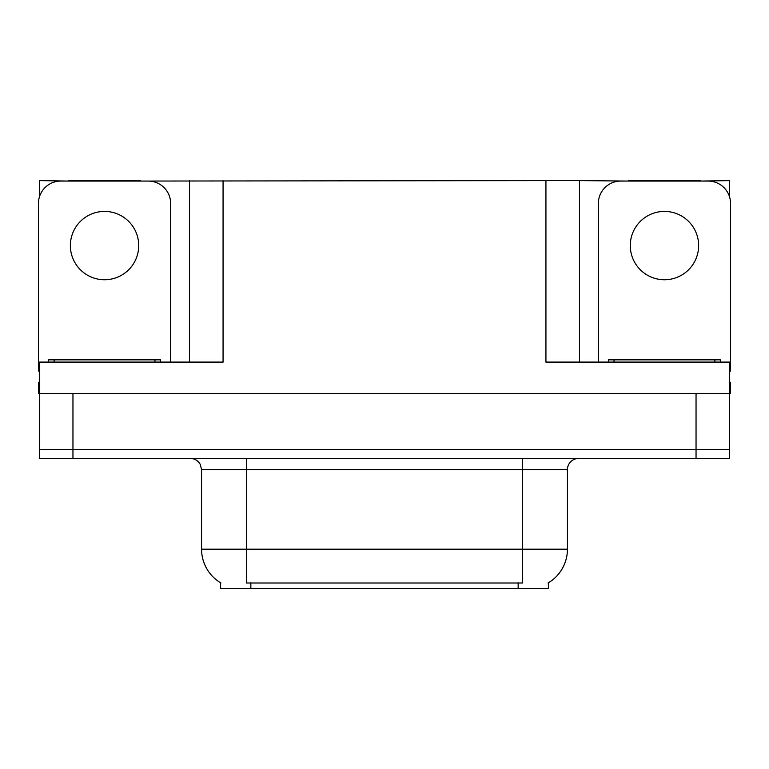 <?xml version="1.0" encoding="UTF-8"?>
<svg xmlns="http://www.w3.org/2000/svg" width="769" height="769" viewBox="0 0 769 769"><rect width="100%" height="100%" fill="white"/><g stroke="black" fill="none" stroke-linecap="round" stroke-linejoin="round"><path stroke-width="1.15" d="M548.393 582.806L548.393 588.391L220.607 588.391L220.607 582.806M72.959 458.439L729.656 458.439L729.656 449.471L39.344 449.471L39.344 393.459L72.959 393.459L72.959 449.471L39.344 449.471L39.344 458.439L72.959 458.439L72.959 449.471L729.656 449.471L729.656 393.459L72.959 393.459M140.391 181.061L545.932 180.609L545.932 362.093L729.656 362.093L729.656 393.459L730.55 393.459L730.55 382.26L729.656 382.26M39.344 382.26L38.45 382.26L38.45 393.459L39.344 393.459L39.344 362.093L223.068 362.093L223.068 180.609M68.701 181.061L39.344 180.609L39.344 197.191M700.299 181.061L729.656 180.609L729.656 197.191M189.462 180.609L189.462 362.093M545.932 180.609L579.538 180.609L579.538 362.093M579.538 180.609L628.609 181.061M700.299 180.609L628.609 180.609M68.701 180.609L140.391 180.609M220.943 583.008A39.209 39.209 0 0 1 201.565 549.181L246.368 549.181L246.368 583.008L522.632 583.008L522.632 549.181L567.435 549.181L567.435 469.638A11.199 11.199 0 0 1 578.644 458.439M201.565 549.181L201.565 469.638L200.296 464.476C198.104 460.612 194.797 458.603 190.356 458.439M548.057 583.008A39.209 39.209 0 0 0 567.435 549.181M729.656 458.439L729.656 449.471M104.546 211.417A34.172 34.172 0 0 0 70.373 245.59A34.172 34.172 0 0 0 104.546 279.753A34.172 34.172 0 0 0 138.718 245.59A34.172 34.172 0 0 0 104.546 211.417M39.344 371.071A22.407 22.407 0 0 0 38.45 371.052L38.45 203.468A22.407 22.407 0 0 1 60.857 181.061L148.234 181.061A22.407 22.407 0 0 1 170.641 203.468L170.641 362.093M664.454 211.417A34.172 34.172 0 0 0 630.282 245.59A34.172 34.172 0 0 0 664.454 279.753A34.172 34.172 0 0 0 698.627 245.59A34.172 34.172 0 0 0 664.454 211.417M598.359 362.093L598.359 203.468A22.407 22.407 0 0 1 620.766 181.061L708.143 181.061A22.407 22.407 0 0 1 730.55 203.468L730.55 371.052A22.407 22.407 0 0 0 729.656 371.071M48.534 362.093L48.534 359.854L160.558 359.854L160.558 362.093M608.442 362.093L608.442 359.854L720.466 359.854L720.466 362.093M696.041 393.459L696.041 458.439M518.152 588.391L518.152 582.806M250.848 588.391L250.848 582.806M522.632 458.439L522.632 469.638L201.565 469.638M567.435 469.638L522.632 469.638L522.632 549.181L246.368 549.181L246.368 458.439M154.953 359.854L154.953 362.093M54.138 359.854L54.138 362.093M714.862 359.854L714.862 362.093M614.047 359.854L614.047 362.093"/></g></svg>
